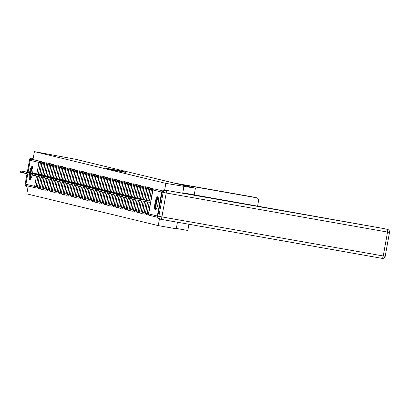 <?xml version="1.0" encoding="UTF-8"?>
<svg xmlns="http://www.w3.org/2000/svg" width="410" height="410" viewBox="0 0 410 410"><rect width="100%" height="100%" fill="white"/><g stroke="black" fill="none" stroke-linecap="round" stroke-linejoin="round"><path stroke-width="0.61" d="M122.216 171.196L104.468 167.921L122.216 171.196M157.701 196.733A6.698 1.543 -80 0 0 157.681 196.728A6.698 1.543 -80 0 0 155.006 203.006A6.698 1.543 -80 0 0 155.328 209.915A6.698 1.543 -80 0 0 155.354 209.92A6.698 1.543 -80 0 0 158.024 203.637A6.698 1.543 -80 0 0 157.701 196.733M32.595 173.076A6.698 1.543 -80 0 0 32.226 166.424A6.698 1.543 -80 0 0 32.206 166.419A6.698 1.543 -80 0 0 29.561 172.538M29.3 174.25A6.698 1.543 -80 0 0 29.858 179.606A6.698 1.543 -80 0 0 29.879 179.606A6.698 1.543 -80 0 0 32.211 174.957M125.68 172.364L112.97 169.971L125.68 172.364M34.414 151.618L75.445 159.234L195.416 188.216L165.85 183.373L34.414 151.618L32.99 159.521L31.672 159.29L41.702 161.627L32.99 159.521M124.886 171.851L107.102 168.556L124.886 171.851M126.208 172.123L109.988 169.253L126.183 172.272M176.331 228.437L187.816 230.461L188.933 224.26M194.217 194.873L195.416 188.216M26.916 185.735A1.286 1.256 -76.4 0 1 25.912 184.249L27.757 173.973M28.064 172.277L30.212 160.336A1.286 1.256 -76.4 0 1 31.672 159.29M28.218 186.053L26.809 193.868L158.25 225.618L176.269 228.795L177.448 222.235M183.87 186.55L182.732 193.197L166.081 190.327L384.672 228.734A2.578 2.506 -76.4 0 1 384.821 228.765L387.568 229.426A2.578 2.506 103.6 0 0 387.419 229.395A2.578 0.594 -80 0 1 387.542 232.07L166.204 192.997L161.899 216.91L383.237 255.983L387.542 232.07L389.5 232.388L385.2 256.301L383.237 255.983A2.578 0.594 -80 0 1 382.217 258.382A2.578 2.578 0 0 0 385.2 256.301L385.133 256.281M165.85 183.373L164.651 190.04M162.606 191.055A1.286 1.256 103.6 0 0 161.648 192.085L157.348 215.998A1.286 1.256 103.6 0 0 157.881 217.29M159.444 218.955L158.25 225.618M155.708 189.164A1.286 0.297 100 0 1 155.713 189.164L162.698 190.937M162.76 190.865L154.396 188.933A1.286 1.256 103.6 0 0 152.935 189.984L148.635 213.892L157.348 215.998M41.702 161.627A1.286 0.297 100 0 1 41.764 162.96L39.719 174.332M39.278 176.782L37.464 186.873A1.286 0.297 100 0 1 36.951 188.072A1.286 0.297 100 0 1 36.946 188.072L35.639 187.841A1.286 0.297 -80 0 0 36.147 186.642L37.464 186.873M152.776 189.779L151.459 189.543A1.286 0.297 100 0 0 151.398 188.21A1.286 0.297 -80 0 0 151.392 188.205L152.71 188.441A1.286 0.297 100 0 1 152.71 188.441A1.286 0.297 100 0 1 152.715 188.441A1.286 0.297 100 0 1 152.776 189.779L150.731 201.146M150.49 202.473L148.471 213.687A1.286 0.297 100 0 1 147.959 214.886A1.286 0.297 100 0 1 147.954 214.886L146.642 214.655A1.286 0.297 -80 0 0 147.154 213.456L148.471 213.687M149.773 189.051L148.456 188.82A1.286 0.297 100 0 0 148.399 187.483A1.286 0.297 -80 0 0 148.394 187.483L149.712 187.713A1.286 0.297 100 0 1 149.712 187.713A1.286 0.297 100 0 1 149.717 187.713A1.286 0.297 100 0 1 149.773 189.051L147.728 200.423M147.457 201.935L145.473 212.964A1.286 0.297 100 0 1 144.961 214.163A1.286 0.297 100 0 1 144.955 214.163L143.643 213.933A1.286 0.297 -80 0 0 144.156 212.734L145.473 212.964M146.775 188.328L145.458 188.098A1.286 0.297 100 0 0 145.396 186.76A1.286 0.297 -80 0 0 145.391 186.76L146.708 186.991A1.286 0.297 100 0 1 146.708 186.991A1.286 0.297 100 0 1 146.713 186.991A1.286 0.297 100 0 1 146.775 188.328L144.73 199.701M144.422 201.402L142.47 212.242A1.286 0.297 100 0 1 141.957 213.436L140.645 213.205A1.286 0.297 -80 0 0 141.158 212.006L142.47 212.242M143.772 187.606L142.46 187.37A1.286 0.297 100 0 0 142.398 186.032A1.286 0.297 -80 0 0 142.393 186.032L143.71 186.263A1.286 0.297 100 0 1 143.71 186.263A1.286 0.297 100 0 1 143.715 186.268A1.286 0.297 100 0 1 143.772 187.606L141.727 198.973M141.388 200.864L139.472 211.514A1.286 0.297 100 0 1 138.959 212.713A1.286 0.297 100 0 1 138.954 212.713L137.642 212.482A1.286 0.297 -80 0 0 137.642 212.482A1.286 0.297 -80 0 0 138.155 211.283L139.472 211.514M140.773 186.878L139.456 186.647A1.286 0.297 100 0 0 139.395 185.31L140.707 185.54A1.286 0.297 100 0 1 140.712 185.54A1.286 0.297 100 0 1 140.773 186.878L138.729 198.25M138.354 200.331L136.474 210.791A1.286 0.297 100 0 1 135.961 211.99A1.286 0.297 100 0 1 135.956 211.985L134.644 211.755A1.286 0.297 -80 0 0 134.644 211.755A1.286 0.297 -80 0 0 135.156 210.555L136.474 210.791M137.775 186.155L136.458 185.92A1.286 0.297 100 0 0 136.397 184.582A1.286 0.297 -80 0 0 136.392 184.582L137.709 184.818A1.286 0.297 100 0 1 137.709 184.818A1.286 0.297 100 0 1 137.714 184.818A1.286 0.297 100 0 1 137.775 186.155L135.725 197.523M135.321 199.793L133.47 210.063A1.286 0.297 100 0 1 132.958 211.263A1.286 0.297 100 0 1 132.953 211.263M134.772 185.428L133.455 185.197A1.286 0.297 100 0 0 133.399 183.859A1.286 0.297 -80 0 0 133.393 183.859L134.711 184.09A1.286 0.297 100 0 1 134.711 184.09L134.711 184.09A1.286 0.297 100 0 1 134.772 185.428L132.727 196.8M132.286 199.25L130.472 209.341A1.286 0.297 100 0 1 129.96 210.54A1.286 0.297 100 0 1 129.955 210.54M131.774 184.705L130.457 184.474A1.286 0.297 100 0 0 130.395 183.137A1.286 0.297 -80 0 0 130.39 183.132L131.707 183.367A1.286 0.297 100 0 1 131.707 183.367A1.286 0.297 100 0 1 131.712 183.367A1.286 0.297 100 0 1 131.774 184.705L129.729 196.077M129.288 198.522L127.469 208.618A1.286 0.297 100 0 1 126.956 209.812A1.286 0.297 100 0 1 126.951 209.812L125.639 209.582A1.286 0.297 -80 0 0 126.152 208.382L127.469 208.618M128.771 183.977L127.454 183.747A1.286 0.297 100 0 0 127.397 182.409A1.286 0.297 -80 0 0 127.392 182.409L128.709 182.64A1.286 0.297 100 0 1 128.709 182.64A1.286 0.297 100 0 1 128.714 182.645A1.286 0.297 100 0 1 128.771 183.977L126.726 195.35M126.285 197.799L124.471 207.89A1.286 0.297 100 0 1 123.958 209.09A1.286 0.297 100 0 1 123.953 209.09L122.641 208.859A1.286 0.297 -80 0 0 123.154 207.66L124.471 207.89M125.701 181.917A1.286 0.297 100 0 1 125.706 181.917A1.286 0.297 100 0 1 125.711 181.917A1.286 0.297 100 0 1 125.773 183.255L123.728 194.627M123.287 197.072L121.468 207.168A1.286 0.297 100 0 1 120.955 208.367A1.286 0.297 100 0 1 120.955 208.362L119.643 208.131A1.286 0.297 -80 0 0 119.643 208.131A1.286 0.297 -80 0 0 120.156 206.932L121.468 207.168M122.703 181.189A1.286 0.297 100 0 1 122.708 181.194A1.286 0.297 100 0 1 122.713 181.194A1.286 0.297 100 0 1 122.769 182.532L120.724 193.899M120.284 196.349L118.469 206.44A1.286 0.297 100 0 1 117.957 207.639A1.286 0.297 100 0 1 117.952 207.639L116.64 207.409A1.286 0.297 -80 0 0 116.64 207.409A1.286 0.297 -80 0 0 117.152 206.209L118.469 206.44M119.771 181.804L118.454 181.574A1.286 0.297 100 0 0 118.393 180.236L119.705 180.467A1.286 0.297 100 0 1 119.71 180.467A1.286 0.297 100 0 1 119.771 181.804L117.726 193.177M117.286 195.621L115.471 205.717A1.286 0.297 100 0 1 114.959 206.917A1.286 0.297 100 0 1 114.954 206.917L113.642 206.681A1.286 0.297 -80 0 0 113.642 206.681A1.286 0.297 -80 0 0 114.154 205.482L115.471 205.717M116.773 181.082L115.456 180.846A1.286 0.297 100 0 0 115.394 179.513A1.286 0.297 -80 0 0 115.389 179.508L116.706 179.744A1.286 0.297 100 0 1 116.706 179.744A1.286 0.297 100 0 1 116.712 179.744A1.286 0.297 100 0 1 116.773 181.082L114.723 192.449M114.287 194.899L112.468 204.99A1.286 0.297 100 0 1 111.956 206.189A1.286 0.297 100 0 1 111.95 206.189L110.638 205.958A1.286 0.297 -80 0 0 111.151 204.759L112.468 204.99M113.77 180.354L112.453 180.123A1.286 0.297 100 0 0 112.396 178.786A1.286 0.297 -80 0 0 112.391 178.786L113.708 179.016A1.286 0.297 100 0 1 113.708 179.016A1.286 0.297 100 0 1 113.708 179.021A1.286 0.297 100 0 1 113.77 180.354L111.725 191.726M111.284 194.176L109.47 204.267A1.286 0.297 100 0 1 108.957 205.466A1.286 0.297 100 0 1 108.952 205.466L107.64 205.236A1.286 0.297 -80 0 0 108.153 204.036L109.47 204.267M110.772 179.631L109.455 179.401A1.286 0.297 100 0 0 109.393 178.063A1.286 0.297 -80 0 0 109.388 178.063L110.705 178.294A1.286 0.297 100 0 1 110.705 178.294A1.286 0.297 100 0 1 110.71 178.294A1.286 0.297 100 0 1 110.772 179.631L108.727 191.004M108.286 193.448L106.467 203.544A1.286 0.297 100 0 1 105.954 204.739L104.637 204.508A1.286 0.297 -80 0 0 105.15 203.309L106.467 203.544M107.702 177.566A1.286 0.297 100 0 1 107.707 177.571A1.286 0.297 100 0 1 107.712 177.571A1.286 0.297 100 0 1 107.768 178.909L105.724 190.276M105.283 192.726L103.469 202.817A1.286 0.297 100 0 1 102.956 204.016A1.286 0.297 100 0 1 102.951 204.016L101.639 203.785A1.286 0.297 -80 0 0 101.639 203.785A1.286 0.297 -80 0 0 102.151 202.586L103.469 202.817M104.77 178.181L103.453 177.95A1.286 0.297 100 0 0 103.392 176.613A1.286 0.297 -80 0 0 103.387 176.613L104.704 176.843A1.286 0.297 100 0 1 104.709 176.843A1.286 0.297 100 0 1 104.77 178.181L102.725 189.553M102.285 191.998L100.465 202.094A1.286 0.297 100 0 1 99.953 203.293A1.286 0.297 100 0 1 99.953 203.288L98.641 203.058A1.286 0.297 -80 0 0 98.641 203.058A1.286 0.297 -80 0 0 99.153 201.858L100.465 202.094M101.772 177.458L100.455 177.222A1.286 0.297 100 0 0 100.394 175.89A1.286 0.297 -80 0 0 100.388 175.885L101.706 176.121A1.286 0.297 100 0 1 101.706 176.121A1.286 0.297 100 0 1 101.711 176.121A1.286 0.297 100 0 1 101.772 177.458L99.722 188.825M99.281 191.275L97.467 201.366A1.286 0.297 100 0 1 96.955 202.566A1.286 0.297 100 0 1 96.95 202.566M98.769 176.73L97.452 176.5A1.286 0.297 100 0 0 97.39 175.162L98.702 175.393A1.286 0.297 100 0 1 98.707 175.393A1.286 0.297 100 0 1 98.769 176.73L96.724 188.103M96.283 190.553L94.469 200.644A1.286 0.297 100 0 1 93.957 201.843A1.286 0.297 100 0 1 93.951 201.843M95.771 176.008L94.454 175.777A1.286 0.297 100 0 0 94.392 174.44A1.286 0.297 -80 0 0 94.387 174.44L95.704 174.67A1.286 0.297 100 0 1 95.704 174.67A1.286 0.297 100 0 1 95.709 174.67A1.286 0.297 100 0 1 95.771 176.008L93.721 187.38M93.285 189.825L91.466 199.921A1.286 0.297 100 0 1 90.953 201.115A1.286 0.297 100 0 1 90.948 201.115L89.636 200.885A1.286 0.297 -80 0 0 90.149 199.685L91.466 199.921M92.768 175.285L91.45 175.049A1.286 0.297 100 0 0 91.394 173.712A1.286 0.297 -80 0 0 91.389 173.712L92.706 173.942A1.286 0.297 100 0 1 92.706 173.942A1.286 0.297 100 0 1 92.706 173.948A1.286 0.297 100 0 1 92.768 175.285L90.723 186.652M90.282 189.102L88.468 199.193A1.286 0.297 100 0 1 87.955 200.393A1.286 0.297 100 0 1 87.95 200.393L86.638 200.162A1.286 0.297 -80 0 0 86.638 200.162A1.286 0.297 -80 0 0 87.151 198.963L88.468 199.193M89.698 173.22A1.286 0.297 100 0 1 89.703 173.22A1.286 0.297 100 0 1 89.708 173.22A1.286 0.297 100 0 1 89.769 174.558L87.725 185.93M87.284 188.374L85.464 198.471A1.286 0.297 100 0 1 84.952 199.67A1.286 0.297 100 0 1 84.952 199.665L83.635 199.434A1.286 0.297 -80 0 0 84.147 198.235L85.464 198.471M86.7 172.492A1.286 0.297 100 0 1 86.705 172.497A1.286 0.297 100 0 1 86.71 172.497A1.286 0.297 100 0 1 86.766 173.835L84.721 185.202M84.281 187.652L82.466 197.743A1.286 0.297 100 0 1 81.954 198.942A1.286 0.297 100 0 1 81.949 198.942L80.637 198.712A1.286 0.297 -80 0 0 80.637 198.712A1.286 0.297 -80 0 0 81.149 197.512L82.466 197.743M83.768 173.107L82.451 172.876A1.286 0.297 100 0 0 82.389 171.539A1.286 0.297 -80 0 0 82.384 171.539L83.701 171.769A1.286 0.297 100 0 1 83.707 171.769A1.286 0.297 100 0 1 83.768 173.107L81.723 184.479M81.282 186.929L79.463 197.02A1.286 0.297 100 0 1 78.956 198.22A1.286 0.297 100 0 1 78.951 198.22L77.639 197.984A1.286 0.297 -80 0 0 77.639 197.984A1.286 0.297 -80 0 0 78.151 196.79L79.463 197.02M80.77 172.385L79.453 172.149A1.286 0.297 100 0 0 79.391 170.816A1.286 0.297 -80 0 0 79.386 170.811L80.703 171.047A1.286 0.297 100 0 1 80.703 171.047A1.286 0.297 100 0 1 80.708 171.047A1.286 0.297 100 0 1 80.77 172.385L78.72 183.752M78.279 186.201L76.465 196.293A1.286 0.297 100 0 1 75.952 197.492A1.286 0.297 100 0 1 75.947 197.492L74.635 197.261A1.286 0.297 -80 0 0 75.148 196.062L76.465 196.293M77.767 171.657L76.45 171.426A1.286 0.297 100 0 0 76.388 170.088L77.705 170.319A1.286 0.297 100 0 1 77.705 170.319A1.286 0.297 100 0 1 77.705 170.324A1.286 0.297 100 0 1 77.767 171.657L75.722 183.029M75.281 185.479L73.467 195.57A1.286 0.297 100 0 1 72.954 196.769A1.286 0.297 100 0 1 72.949 196.769L71.637 196.539A1.286 0.297 -80 0 0 72.15 195.339L73.467 195.57M74.769 170.934L73.451 170.703A1.286 0.297 100 0 0 73.39 169.366A1.286 0.297 -80 0 0 73.385 169.366L74.702 169.596A1.286 0.297 100 0 1 74.702 169.596A1.286 0.297 100 0 1 74.707 169.596A1.286 0.297 100 0 1 74.769 170.934L72.724 182.306M72.283 184.751L70.464 194.847A1.286 0.297 100 0 1 69.951 196.041A1.286 0.297 100 0 1 69.946 196.041L68.634 195.811A1.286 0.297 -80 0 0 69.146 194.612L70.464 194.847M71.765 170.212L70.448 169.976A1.286 0.297 100 0 0 70.392 168.638A1.286 0.297 -80 0 0 70.387 168.638L71.704 168.874A1.286 0.297 100 0 1 71.704 168.874L71.704 168.874A1.286 0.297 100 0 1 71.765 170.212L69.72 181.579M69.28 184.028L67.465 194.12A1.286 0.297 100 0 1 66.953 195.319A1.286 0.297 100 0 1 66.948 195.319L65.636 195.088A1.286 0.297 -80 0 0 65.636 195.088A1.286 0.297 -80 0 0 66.148 193.889L67.465 194.12M68.767 169.484L67.45 169.253A1.286 0.297 100 0 0 67.389 167.915A1.286 0.297 -80 0 0 67.383 167.915L68.701 168.146A1.286 0.297 100 0 1 68.701 168.146A1.286 0.297 100 0 1 68.706 168.146A1.286 0.297 100 0 1 68.767 169.484L66.722 180.856M66.282 183.301L64.462 193.397A1.286 0.297 100 0 1 63.95 194.596A1.286 0.297 100 0 1 63.95 194.591L62.638 194.361A1.286 0.297 -80 0 0 62.638 194.361A1.286 0.297 -80 0 0 63.145 193.161L64.462 193.397M65.764 168.761L64.452 168.525A1.286 0.297 100 0 0 64.39 167.193A1.286 0.297 -80 0 0 64.385 167.188L65.702 167.423A1.286 0.297 100 0 1 65.702 167.423A1.286 0.297 100 0 1 65.708 167.423A1.286 0.297 100 0 1 65.764 168.761L63.719 180.128M63.278 182.578L61.464 192.669A1.286 0.297 100 0 1 60.952 193.868A1.286 0.297 100 0 1 60.946 193.868M62.766 168.033L61.449 167.803A1.286 0.297 100 0 0 61.387 166.465L62.699 166.696A1.286 0.297 100 0 1 62.704 166.696A1.286 0.297 100 0 1 62.766 168.033L60.721 179.406M60.28 181.855L58.466 191.947A1.286 0.297 100 0 1 57.953 193.146A1.286 0.297 100 0 1 57.948 193.146M59.768 167.311L58.451 167.08A1.286 0.297 100 0 0 58.389 165.742A1.286 0.297 -80 0 0 58.384 165.742L59.701 165.973A1.286 0.297 100 0 1 59.701 165.973A1.286 0.297 100 0 1 59.706 165.973A1.286 0.297 100 0 1 59.768 167.311L57.718 178.683M57.277 181.128L55.463 191.224A1.286 0.297 100 0 1 54.95 192.418A1.286 0.297 100 0 1 54.945 192.418L53.633 192.187A1.286 0.297 -80 0 0 53.633 192.187A1.286 0.297 -80 0 0 54.146 190.988L55.463 191.224M56.764 166.588L55.447 166.352A1.286 0.297 100 0 0 55.386 165.015L56.703 165.245A1.286 0.297 100 0 1 56.703 165.245A1.286 0.297 100 0 1 56.703 165.25A1.286 0.297 100 0 1 56.764 166.588L54.72 177.955M54.279 180.405L52.465 190.496A1.286 0.297 100 0 1 51.952 191.695A1.286 0.297 100 0 1 51.947 191.695L50.635 191.465A1.286 0.297 -80 0 0 50.635 191.465A1.286 0.297 -80 0 0 51.147 190.266L52.465 190.496M53.695 164.523A1.286 0.297 100 0 1 53.7 164.523A1.286 0.297 100 0 1 53.705 164.523A1.286 0.297 100 0 1 53.766 165.86L51.721 177.233M51.281 179.677L49.461 189.774A1.286 0.297 100 0 1 48.949 190.973A1.286 0.297 100 0 1 48.944 190.968M50.696 163.8A1.286 0.297 100 0 1 50.702 163.8A1.286 0.297 100 0 1 50.707 163.8A1.286 0.297 100 0 1 50.763 165.138L48.718 176.505M48.277 178.955L46.463 189.046A1.286 0.297 100 0 1 45.951 190.245A1.286 0.297 100 0 1 45.946 190.245L44.634 190.014A1.286 0.297 -80 0 0 44.634 190.014A1.286 0.297 -80 0 0 45.146 188.815L46.463 189.046M47.765 164.41L46.448 164.179A1.286 0.297 100 0 0 46.386 162.842A1.286 0.297 -80 0 0 46.381 162.842L47.698 163.072A1.286 0.297 100 0 1 47.698 163.072A1.286 0.297 100 0 1 47.703 163.072A1.286 0.297 100 0 1 47.765 164.41L45.72 175.782M45.279 178.232L43.46 188.323A1.286 0.297 100 0 1 42.947 189.522L41.635 189.287A1.286 0.297 -80 0 0 41.635 189.287A1.286 0.297 -80 0 0 42.148 188.093L43.46 188.323M44.762 163.687L43.45 163.457A1.286 0.297 100 0 0 43.388 162.119A1.286 0.297 -80 0 0 43.383 162.114L44.7 162.35A1.286 0.297 100 0 1 44.7 162.35A1.286 0.297 100 0 1 44.705 162.35A1.286 0.297 100 0 1 44.762 163.687L42.717 175.055M42.276 177.504L40.462 187.595A1.286 0.297 100 0 1 39.949 188.795A1.286 0.297 100 0 1 39.944 188.795L38.632 188.564A1.286 0.297 -80 0 0 39.145 187.365L40.462 187.595M122.354 171.262L108.445 168.807L122.354 171.262M123.963 171.795L118.941 170.852L123.948 171.882M23.114 171.457L22.888 172.728L20.5 172.272L20.725 171.001L39.867 174.414M39.878 174.363L20.725 171.001M22.888 172.728L23.529 172.841M26.112 172.185L25.886 173.45L23.498 172.994L23.729 171.728L42.865 175.142M42.876 175.085L23.729 171.728M25.886 173.45L26.527 173.563M29.115 172.907L28.884 174.178L26.501 173.717L26.727 172.451L45.869 175.864M45.874 175.808L26.727 172.451M28.884 174.178L29.53 174.291M32.113 173.635L31.888 174.901L29.499 174.445L29.73 173.179L48.867 176.592M48.877 176.536L29.73 173.179M31.888 174.901L32.528 175.014M35.116 174.358L34.886 175.623L32.503 175.167L32.728 173.901L51.865 177.315M51.875 177.258L32.728 173.901M34.886 175.623L35.532 175.736M38.115 175.08L37.889 176.351L35.501 175.895L35.731 174.624L54.868 178.037M54.878 177.986L35.731 174.624M37.889 176.351L38.53 176.464M30.427 172.692A5.796 1.333 100 0 1 31.939 168.033A5.796 1.333 100 0 1 32.815 167.459M32.887 167.931A5.366 1.235 -80 0 0 32.334 168.484A5.366 1.235 -80 0 0 30.934 172.779M32.528 166.66A6.652 1.532 -80 0 0 31.975 167.28A6.652 1.532 -80 0 0 30.232 172.656M29.95 174.542A6.652 1.532 -80 0 0 30.263 179.493M30.806 178.837A5.796 1.333 100 0 1 30.15 174.583M30.663 174.68A5.366 1.235 -80 0 0 31.037 178.422M156.282 209.146A5.796 1.333 100 0 1 155.626 204.882A5.796 1.333 100 0 1 157.414 198.343A5.796 1.333 100 0 1 158.286 197.769M158.362 198.24A5.366 1.235 -80 0 0 157.809 198.794A5.366 1.235 -80 0 0 156.215 204.313A5.366 1.235 -80 0 0 156.512 208.731M157.999 196.969A6.652 1.532 -80 0 0 157.45 197.589A6.652 1.532 -80 0 0 155.508 204.17A6.652 1.532 -80 0 0 155.733 209.802M257.557 206.297L258.556 200.751A2.578 2.506 103.6 0 0 256.542 197.784L173.835 183.003L253.785 197.118A2.578 2.506 -76.4 0 1 253.939 197.148L256.691 197.815M176.587 183.67L256.542 197.784M26.307 185.433A2.578 2.506 103.6 0 0 28.008 187.216L27.091 186.996A2.578 2.506 -76.4 0 1 25.225 184.054L25.912 184.223M33.215 158.265A2.578 2.506 103.6 0 0 30.991 159.362M182.742 192.823L384.672 228.734M162.119 192.172L157.814 216.085L158.854 216.336L163.154 192.423L162.119 192.172A2.578 2.506 -76.4 0 1 165.04 190.076M159.828 219.058A2.578 2.506 -76.4 0 1 157.814 216.085M41.118 175.808L40.887 177.074L38.504 176.618L38.73 175.352L57.866 178.765M57.877 178.709L38.73 175.352M40.887 177.074L41.528 177.187M44.116 176.531L43.89 177.802L41.502 177.345L41.728 176.074L60.87 179.488M60.88 179.431L41.728 176.074M43.89 177.802L44.531 177.914M47.114 177.258L46.889 178.524L44.5 178.068L44.731 176.802L63.868 180.215M63.878 180.159L44.731 176.802M46.889 178.524L47.529 178.637M50.117 177.981L49.887 179.247L47.504 178.791L47.729 177.525L66.866 180.938M66.876 180.882L47.729 177.525M49.887 179.247L50.532 179.365M53.115 178.709L52.89 179.975L50.502 179.518L50.732 178.248L69.869 181.666M69.879 181.609L50.732 178.248M52.89 179.975L53.531 180.087M56.119 179.431L55.888 180.697L53.505 180.241L53.73 178.975L72.867 182.388M72.877 182.332L53.73 178.975M55.888 180.697L56.534 180.81M59.117 180.154L58.891 181.425L56.503 180.969L56.734 179.698L75.87 183.111M75.881 183.055L56.734 179.698M58.891 181.425L59.532 181.538M62.12 180.882L61.889 182.148L59.506 181.691L59.732 180.426L78.869 183.839M78.879 183.782L59.732 180.426M61.889 182.148L62.53 182.26M65.118 181.604L64.888 182.87L62.504 182.414L62.73 181.148L81.872 184.561M81.882 184.505L62.73 181.148M64.888 182.87L65.533 182.988M68.116 182.332L67.891 183.598L65.503 183.142L65.733 181.876L84.87 185.289M84.88 185.233L65.733 181.876M67.891 183.598L68.531 183.711M71.12 183.055L70.889 184.321L68.506 183.864L68.731 182.599L87.868 186.012M87.878 185.955L68.731 182.599M70.889 184.321L71.535 184.433M74.118 183.777L73.892 185.048L71.504 184.592L71.735 183.321L90.871 186.734M90.882 186.683L71.735 183.321M73.892 185.048L74.533 185.161M77.121 184.505L76.89 185.771L74.507 185.315L74.733 184.049L93.869 187.462M93.88 187.406L74.733 184.049M76.89 185.771L77.531 185.884M80.119 185.228L79.894 186.499L77.505 186.037L77.736 184.772L96.873 188.185M96.883 188.128L77.736 184.772M79.894 186.499L80.534 186.611M83.122 185.955L82.892 187.221L80.504 186.765L80.734 185.499L99.871 188.913M99.881 188.856L80.734 185.499M82.892 187.221L83.532 187.334M86.12 186.678L85.89 187.944L83.507 187.488L83.732 186.222L102.874 189.635M102.884 189.579L83.732 186.222M85.89 187.944L86.536 188.062M89.119 187.406L88.893 188.672L86.505 188.216L86.736 186.945L105.872 190.363M105.882 190.307L86.736 186.945M88.893 188.672L89.534 188.784M92.122 188.128L91.891 189.394L89.508 188.938L89.734 187.672L108.87 191.086M108.881 191.029L89.734 187.672M91.891 189.394L92.537 189.507M95.12 188.851L94.894 190.122L92.506 189.666L92.737 188.395L111.874 191.808M111.884 191.752L92.737 188.395M94.894 190.122L95.535 190.235M98.123 189.579L97.893 190.845L95.51 190.389L95.735 189.123L114.872 192.536M114.882 192.48L95.735 189.123M97.893 190.845L98.533 190.957M101.121 190.301L100.896 191.567L98.508 191.111L98.738 189.845L117.875 193.259M117.885 193.202L98.738 189.845M100.896 191.567L101.536 191.685M104.119 191.029L103.894 192.295L101.506 191.839L101.736 190.573L120.873 193.986M120.883 193.93L101.736 190.573M103.894 192.295L104.535 192.408M107.123 191.752L106.892 193.018L104.509 192.562L104.734 191.296L123.876 194.709M123.887 194.653L104.734 191.296M106.892 193.018L107.538 193.13M110.121 192.474L109.895 193.745L107.507 193.289L107.738 192.018L126.874 195.432M126.885 195.38L107.738 192.018M109.895 193.745L110.536 193.858M113.124 193.202L112.893 194.468L110.51 194.012L110.736 192.746L129.873 196.159M129.883 196.103L110.736 192.746M112.893 194.468L113.539 194.581M116.122 193.925L115.897 195.196L113.508 194.735L113.739 193.469L132.876 196.882M132.886 196.826L113.739 193.469M115.897 195.196L116.537 195.309M119.125 194.653L118.895 195.918L116.512 195.462L116.737 194.196L135.874 197.61M135.884 197.553L116.737 194.196M118.895 195.918L119.535 196.031M122.124 195.375L121.898 196.641L119.51 196.185L119.735 194.919L138.877 198.332M138.887 198.276L119.735 194.919M121.898 196.641L122.539 196.759M125.122 196.098L124.896 197.369L122.508 196.913L122.739 195.642L141.875 199.055M141.886 199.004L122.739 195.642M124.896 197.369L125.537 197.482M128.125 196.826L127.894 198.091L125.511 197.635L125.737 196.369L144.879 199.783M144.884 199.726L125.737 196.369M127.894 198.091L128.54 198.204M131.123 197.548L130.898 198.819L128.509 198.363L128.74 197.092L147.877 200.505M147.887 200.449L128.74 197.092M130.898 198.819L131.538 198.932M134.126 198.276L133.896 199.542L131.513 199.086L131.738 197.82L150.875 201.233M150.885 201.177L131.738 197.82M133.896 199.542L150.649 202.499M25.912 184.249L34.624 186.355L36.469 176.09M36.874 173.83L38.924 162.442L30.212 160.336M36.951 188.072L35.634 187.841A1.286 0.297 -80 0 1 35.629 187.836A1.286 1.256 -76.4 0 1 34.624 186.355L36.147 186.642L37.992 176.367M41.764 162.96L38.924 162.442A1.286 1.256 -76.4 0 1 40.385 161.391A1.286 0.297 100 0 1 40.447 162.729L38.402 174.101M161.648 192.085L152.935 189.973M148.635 213.892L148.635 213.887A1.286 1.256 103.6 0 0 149.64 215.378M41.922 163.165L43.45 163.457L41.4 174.824M40.995 177.094L39.145 187.365L37.623 187.068M46.381 162.842A1.286 1.286 0 0 0 44.89 163.882L46.448 164.179L44.403 175.552M43.993 177.817L42.148 188.093L40.626 187.795M50.763 165.138L49.446 164.902L47.401 176.274M46.996 178.545L45.146 188.815L43.624 188.518M53.766 165.86L52.449 165.63L50.404 176.997M49.994 179.267L48.144 189.538L49.461 189.774M55.386 165.015A1.286 1.286 0 0 0 53.894 166.055L55.447 166.352L53.402 177.725M52.992 179.99L51.147 190.266L49.625 189.968M56.928 166.788L58.451 167.08L56.406 178.447M55.996 180.718L54.146 190.988L52.623 190.696M59.927 167.516L61.449 167.803L59.404 179.175M58.994 181.44L57.149 191.716L58.466 191.947M62.925 168.238L64.452 168.525L62.402 179.898M61.997 182.168L60.147 192.439L61.464 192.669M67.383 167.915A1.286 1.286 0 0 0 65.892 168.956L67.45 169.253L65.405 180.62M64.995 182.891L63.145 193.161L61.628 192.869M68.926 169.689L70.448 169.976L68.403 181.348M67.998 183.618L66.148 193.889L64.626 193.592M71.929 170.416L73.451 170.703L71.407 182.071M70.997 184.341L69.146 194.612L67.629 194.32M76.388 170.088A1.286 1.286 0 0 0 74.897 171.129L76.45 171.426L74.405 182.798M73.995 185.064L72.15 195.339L70.628 195.042M77.931 171.862L79.453 172.149L77.403 183.521M76.998 185.791L75.148 196.062L73.626 195.765M80.929 172.589L82.451 172.876L80.406 184.249M79.996 186.514L78.151 196.79L76.629 196.492M86.766 173.835L85.454 173.599L83.404 184.971M82.999 187.242L81.149 197.512L79.627 197.215M89.769 174.558L88.452 174.327L86.407 185.694M85.998 187.964L84.147 198.235L82.63 197.943M91.389 173.712A1.286 1.286 0 0 0 89.898 174.752L91.45 175.049L89.406 186.422M89.001 188.687L87.151 198.963L85.629 198.665M92.932 175.485L94.454 175.777L92.409 187.144M91.999 189.415L90.149 199.685L88.627 199.388M97.39 175.162A1.286 1.286 0 0 0 95.899 176.203L97.452 176.5L95.407 187.872M94.997 190.137L93.152 200.413L94.469 200.644M98.933 176.935L100.455 177.222L98.405 188.595M98 190.865L96.15 201.136L97.467 201.366M101.931 177.663L103.453 177.95L101.408 189.317M100.998 191.588L99.153 201.858L97.631 201.566M107.768 178.909L106.451 178.673L104.406 190.045M104.002 192.316L102.151 202.586L100.629 202.289M109.388 178.063A1.286 1.286 0 0 0 107.897 179.103L109.455 179.401L107.41 190.768M107 193.038L105.15 203.309L103.633 203.017M110.931 179.836L112.453 180.123L110.408 191.496M109.998 193.761L108.153 204.036L106.631 203.739M113.934 180.559L115.456 180.846L113.411 192.218M113.001 194.489L111.151 204.759L109.629 204.462M118.393 180.236A1.286 1.286 0 0 0 116.901 181.276L118.454 181.574L116.409 192.946M115.999 195.211L114.154 205.482L112.632 205.19M122.769 182.532L121.457 182.296L119.407 193.669M119.002 195.939L117.152 206.209L115.63 205.912M125.773 183.255L124.455 183.024L122.411 194.391M122.001 196.662L120.156 206.932L118.633 206.64M127.392 182.409A1.286 1.286 0 0 0 125.901 183.449L127.454 183.747L125.409 195.119M125.004 197.384L123.154 207.66L121.632 207.363M130.39 183.132A1.286 1.286 0 0 0 128.899 184.172L130.457 184.474L128.412 195.842M128.002 198.112L126.152 208.382L124.635 208.085M133.393 183.859A1.286 1.286 0 0 0 131.902 184.9L133.455 185.197L131.41 196.569M131 198.835L129.155 209.11L130.472 209.341M136.392 184.582A1.286 1.286 0 0 0 134.9 185.622L136.458 185.92L134.413 197.292M134.003 199.562L132.153 209.833L133.47 210.063M139.395 185.31A1.286 1.286 0 0 0 137.903 186.35L139.456 186.647L137.411 198.015M137.037 200.095L135.156 210.555L133.634 210.263M140.932 187.083L142.46 187.37L140.41 198.742M140.071 200.633L138.155 211.283L136.632 210.986M143.936 187.811L145.458 188.098L143.413 199.465M143.105 201.166L141.158 212.006L139.636 211.714M146.934 188.533L148.456 188.82L146.411 200.193M146.139 201.705L144.156 212.734L142.634 212.436M151.392 188.205A1.286 1.286 0 0 0 149.901 189.246L151.459 189.543L149.414 200.915M149.173 202.238L147.154 213.456L145.637 213.159M38.627 188.564A1.286 0.297 -80 0 0 38.632 188.564A1.286 1.286 0 0 1 37.587 187.068L39.437 176.812M42.84 175.275L44.926 163.882M50.702 163.8L49.384 163.564A1.286 0.297 -80 0 0 49.384 163.564A1.286 0.297 100 0 1 49.446 164.902L47.929 164.61M53.7 164.523L52.383 164.292A1.286 0.297 -80 0 0 52.383 164.292A1.286 0.297 100 0 1 52.449 165.63L50.927 165.333M48.949 190.973L47.632 190.737A1.286 0.297 -80 0 0 48.144 189.538L46.627 189.246M51.844 177.448L53.925 166.055M55.627 191.429L57.149 191.716A1.286 0.297 -80 0 1 56.636 192.91A1.286 0.297 -80 0 0 56.636 192.91L57.953 193.146M60.952 193.868L59.634 193.638A1.286 0.297 -80 0 0 59.634 193.638A1.286 0.297 -80 0 0 60.147 192.439L58.625 192.141M63.842 180.349L65.928 168.956M72.847 182.522L74.927 171.129M71.632 196.534A1.286 0.297 -80 0 0 71.637 196.539A1.286 1.286 0 0 1 70.592 195.042L72.437 184.782M74.63 197.261A1.286 0.297 -80 0 0 74.635 197.261A1.286 1.286 0 0 1 73.595 195.765L75.44 185.51M86.705 172.497L85.388 172.261A1.286 0.297 -80 0 0 85.388 172.261A1.286 0.297 100 0 1 85.454 173.599L83.932 173.307M89.703 173.22L88.386 172.989A1.286 0.297 -80 0 0 88.386 172.989A1.286 0.297 100 0 1 88.452 174.327L86.93 174.03M87.848 186.145L89.933 174.752M93.849 187.595L95.93 176.203M93.957 201.843L92.639 201.607A1.286 0.297 -80 0 0 92.639 201.607A1.286 0.297 -80 0 0 93.152 200.413L91.63 200.116M94.628 200.849L96.15 201.136A1.286 0.297 -80 0 1 95.638 202.335A1.286 0.297 -80 0 0 95.638 202.335L96.955 202.566M107.707 177.571L106.39 177.335A1.286 0.297 -80 0 0 106.39 177.335A1.286 0.297 100 0 1 106.451 178.673L104.934 178.381M105.847 190.496L107.932 179.103M107.635 205.231A1.286 0.297 -80 0 0 107.64 205.236A1.286 1.286 0 0 1 106.595 203.739L108.44 193.479M110.633 205.958A1.286 0.297 -80 0 0 110.638 205.958A1.286 1.286 0 0 1 109.598 204.462L111.443 194.202M114.851 192.669L116.932 181.276M122.708 181.194L121.391 180.959A1.286 0.297 -80 0 0 121.391 180.959A1.286 0.297 -80 0 0 121.386 180.959A1.286 0.297 100 0 1 121.457 182.296L119.935 182.004M125.706 181.917L124.389 181.686A1.286 0.297 -80 0 0 124.389 181.686A1.286 0.297 100 0 1 124.455 183.024L122.933 182.727M122.636 208.854A1.286 0.297 -80 0 0 122.641 208.859A1.286 1.286 0 0 1 121.596 207.363L123.441 197.102M127.633 208.818L129.155 209.11A1.286 0.297 -80 0 1 128.643 210.304A1.286 0.297 -80 0 0 128.643 210.304L129.96 210.54M130.631 209.546L132.153 209.833A1.286 0.297 -80 0 1 131.641 211.032A1.286 0.297 -80 0 0 131.641 211.032L132.958 211.263M135.853 197.743L137.934 186.35M140.64 213.205A1.286 0.297 -80 0 0 140.645 213.205A1.286 1.286 0 0 1 139.6 211.709L141.547 200.89M143.638 213.928A1.286 0.297 -80 0 0 143.643 213.933A1.286 1.286 0 0 1 142.598 212.436L144.581 201.428M147.851 200.639L149.937 189.251M154.396 188.933L154.396 188.933A1.286 1.286 0 0 0 152.904 189.973L148.599 213.882A1.286 1.286 0 0 0 149.563 215.363L157.906 217.377M30.217 160.31L29.525 160.146L27.367 172.154M27.065 173.84L25.159 184.034A2.578 2.578 0 0 0 27.091 186.996A2.578 2.506 -76.4 0 0 27.239 187.027M32.441 158.045A2.578 2.578 0 0 0 29.458 160.125L29.525 160.146A2.578 2.506 -76.4 0 1 32.451 158.045A2.578 0.594 -80 0 0 32.441 158.045L33.22 158.234M25.23 184.039L26.993 173.825M27.301 172.138L29.53 160.131M382.207 258.377L160.884 219.309A2.578 0.594 -80 0 0 160.874 219.309A2.578 0.594 -80 0 0 161.899 216.91L158.854 216.336A2.578 2.506 103.6 0 0 160.863 219.304L382.217 258.382A2.578 0.594 -80 0 1 382.207 258.377M166.081 190.327A2.578 2.506 103.6 0 0 163.154 192.423L166.204 192.997A2.578 0.594 -80 0 0 166.081 190.327M26.84 185.72L35.552 187.821A1.286 1.286 0 0 0 35.634 187.841M43.383 162.114A1.286 1.286 0 0 0 41.892 163.154L39.842 174.547M42.435 177.535L40.59 187.79A1.286 1.286 0 0 0 41.635 189.287M49.384 163.564A1.286 1.286 0 0 0 47.893 164.605L45.843 175.998M45.433 178.258L43.588 188.518A1.286 1.286 0 0 0 44.634 190.014M52.383 164.292A1.286 1.286 0 0 0 50.891 165.333L48.841 176.725M48.436 178.986L46.591 189.241A1.286 1.286 0 0 0 47.632 190.737M51.434 179.708L49.59 189.968A1.286 1.286 0 0 0 50.635 191.465M58.384 165.742A1.286 1.286 0 0 0 56.893 166.778L54.843 178.171M54.438 180.436L52.593 190.691A1.286 1.286 0 0 0 53.633 192.187M61.387 166.465A1.286 1.286 0 0 0 59.896 167.505L57.846 178.898M57.436 181.159L55.591 191.419A1.286 1.286 0 0 0 56.636 192.91M64.385 167.188A1.286 1.286 0 0 0 62.894 168.228L60.844 179.621M60.439 181.881L58.589 192.141A1.286 1.286 0 0 0 59.634 193.638M63.437 182.609L61.592 192.864A1.286 1.286 0 0 0 62.638 194.361M70.387 168.638A1.286 1.286 0 0 0 68.895 169.678L66.845 181.071M66.435 183.332L64.59 193.592A1.286 1.286 0 0 0 65.636 195.088M73.385 169.366A1.286 1.286 0 0 0 71.893 170.406L69.843 181.799M69.439 184.059L67.594 194.314A1.286 1.286 0 0 0 68.634 195.811M79.386 170.811A1.286 1.286 0 0 0 77.895 171.851L75.845 183.244M82.384 171.539A1.286 1.286 0 0 0 80.893 172.579L78.843 183.972M78.438 186.232L76.593 196.487A1.286 1.286 0 0 0 77.639 197.984M85.388 172.261A1.286 1.286 0 0 0 83.896 173.302L81.846 184.695M81.441 186.955L79.591 197.215A1.286 1.286 0 0 0 80.637 198.712M88.386 172.989A1.286 1.286 0 0 0 86.894 174.03L84.844 185.422M84.439 187.683L82.594 197.938A1.286 1.286 0 0 0 83.635 199.434M87.438 188.405L85.593 198.665A1.286 1.286 0 0 0 86.638 200.162M94.387 174.44A1.286 1.286 0 0 0 92.896 175.475L90.846 186.868M90.441 189.133L88.596 199.388A1.286 1.286 0 0 0 89.636 200.885M93.439 189.856L91.594 200.111A1.286 1.286 0 0 0 92.639 201.607M100.388 175.885A1.286 1.286 0 0 0 98.897 176.925L96.847 188.318M96.442 190.578L94.597 200.838A1.286 1.286 0 0 0 95.638 202.335M103.387 176.613A1.286 1.286 0 0 0 101.895 177.653L99.845 189.046M99.44 191.306L97.595 201.561A1.286 1.286 0 0 0 98.641 203.058M106.39 177.335A1.286 1.286 0 0 0 104.898 178.376L102.849 189.768M102.444 192.029L100.593 202.289A1.286 1.286 0 0 0 101.639 203.785M105.442 192.756L103.597 203.011A1.286 1.286 0 0 0 104.637 204.508M112.391 178.786A1.286 1.286 0 0 0 110.9 179.826L108.85 191.219M115.389 179.508A1.286 1.286 0 0 0 113.898 180.549L111.848 191.941M114.441 194.929L112.596 205.184A1.286 1.286 0 0 0 113.642 206.681M121.391 180.959A1.286 1.286 0 0 0 119.899 181.999L117.849 193.392M117.444 195.652L115.599 205.912A1.286 1.286 0 0 0 116.64 207.409M124.389 181.686A1.286 1.286 0 0 0 122.897 182.727L120.847 194.12M120.443 196.38L118.598 206.635A1.286 1.286 0 0 0 119.643 208.131M125.901 183.449L123.851 194.842M128.899 184.172L126.849 195.565M126.444 197.83L124.599 208.085A1.286 1.286 0 0 0 125.639 209.582M131.902 184.9L129.852 196.293M129.442 198.553L127.597 208.808A1.286 1.286 0 0 0 128.643 210.304M134.9 185.622L132.85 197.015M132.445 199.275L130.6 209.536A1.286 1.286 0 0 0 131.641 211.032M135.479 199.819L133.599 210.258A1.286 1.286 0 0 0 134.644 211.755M142.393 186.032A1.286 1.286 0 0 0 140.902 187.073L138.852 198.466M138.513 200.357L136.597 210.986A1.286 1.286 0 0 0 137.642 212.482M145.391 186.76A1.286 1.286 0 0 0 143.9 187.8L141.85 199.193M148.394 187.483A1.286 1.286 0 0 0 146.903 188.523L144.853 199.916M147.615 201.966L145.601 213.159A1.286 1.286 0 0 0 146.642 214.655M389.5 232.388A2.578 2.578 0 0 0 387.568 229.426M159.68 219.022L160.715 219.273A2.578 2.578 0 0 0 160.874 219.309"/></g></svg>

